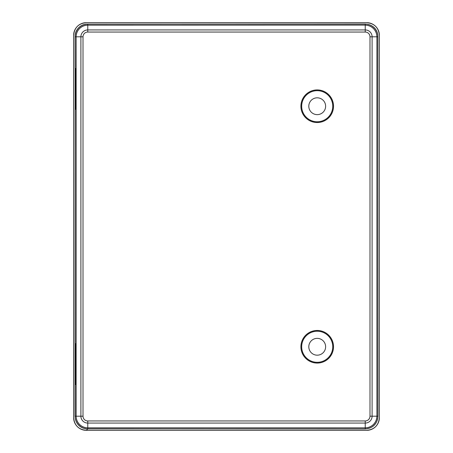 <?xml version="1.0" encoding="UTF-8"?>
<svg xmlns="http://www.w3.org/2000/svg" width="453" height="453" viewBox="0 0 453 453"><rect width="100%" height="100%" fill="white"/><g stroke="black" fill="none" stroke-linecap="round" stroke-linejoin="round"><path stroke-width="0.68" d="M379.388 35.391L379.388 417.609L379.388 35.391A12.741 12.741 0 0 0 366.647 22.65L86.353 22.65C78.612 23.409 74.366 27.656 73.612 35.391L73.612 417.609C74.366 425.344 78.612 429.591 86.353 430.35A12.741 12.741 0 0 1 73.612 417.609L73.612 35.391A12.741 12.741 0 0 1 86.353 22.65L366.647 22.65C374.388 23.409 378.634 27.656 379.388 35.391M366.647 430.35L86.353 430.35L366.647 430.35A12.741 12.741 0 0 0 379.388 417.609C378.634 425.344 374.388 429.591 366.647 430.35M75.215 34.989L75.13 34.989C75.475 32.22 76.659 29.802 78.692 27.729L78.799 27.837M78.692 27.729C80.753 25.708 83.171 24.519 85.951 24.168L85.951 24.252M85.951 428.838L365.26 428.963C373 428.21 377.247 423.963 378 416.222L377.876 34.989M85.951 428.748L85.951 428.832C80.424 427.87 76.891 424.642 75.34 419.144L75 416.222L75.124 34.989M377.785 34.989L377.87 34.989C376.896 29.451 373.668 25.912 368.181 24.377L365.26 24.037L85.951 24.162M368.187 24.377L367.779 24.377M75.34 68.516L75.34 109.286M75.34 343.714L75.34 384.484M75.34 418.742L75.34 419.15M76.138 384.484L75.085 384.484L75.085 416.194A12.684 12.684 0 0 0 87.769 428.878L365.231 428.878A12.684 12.684 0 0 0 377.915 416.194L377.915 36.806A12.684 12.684 0 0 0 365.231 24.122L87.769 24.122A12.684 12.684 0 0 0 75.085 36.806L75.085 68.516L76.149 68.516L76.138 416.194L83.012 416.194L83.012 36.806L80.894 36.806L80.894 416.194A6.874 6.874 0 0 0 87.769 423.068L87.769 420.95A4.757 4.757 0 0 1 83.012 416.194M76.138 109.286L75.085 109.286L75.085 343.714L76.138 343.714M75.804 68.794L75.798 109.003L75.804 68.794L76.149 68.794M76.149 109.003L75.804 109.003M75.804 343.997L75.798 384.201L75.804 343.991L76.149 343.997M76.149 384.201L75.804 384.201M317.213 89.921A16.308 16.308 0 0 1 331.336 114.383A16.308 16.308 0 0 1 303.091 114.383A16.308 16.308 0 0 1 317.213 89.921M317.213 330.464A16.308 16.308 0 0 1 331.336 354.925A16.308 16.308 0 0 1 303.091 354.925A16.308 16.308 0 0 1 317.213 330.464M86.353 430.35L87.74 428.963M365.231 428.878L365.231 427.875A11.682 11.682 0 0 0 376.913 416.194L377.915 416.194M83.012 36.806A4.757 4.757 0 0 1 87.769 32.05L87.769 29.932A6.874 6.874 0 0 0 80.894 36.806L76.138 36.806L76.138 68.516M87.769 420.95L365.231 420.95A4.757 4.757 0 0 0 369.988 416.194L369.988 36.806L372.106 36.806A6.874 6.874 0 0 0 365.231 29.932L87.769 29.932L87.769 25.175A11.631 11.631 0 0 0 76.138 36.806L76.087 68.516M75.085 36.806L76.087 36.806A11.682 11.682 0 0 1 87.769 25.125L87.769 24.122M377.915 36.806L376.913 36.806L376.913 416.194L376.913 36.806A11.682 11.682 0 0 0 365.231 25.125L365.231 24.122M369.988 36.806A4.757 4.757 0 0 0 365.231 32.05L365.231 25.175A11.631 11.631 0 0 1 376.862 36.806L372.106 36.806L372.106 416.194L376.862 416.194A11.631 11.631 0 0 1 365.231 427.825L87.769 427.875L87.769 423.068L365.231 423.068L365.231 427.825L87.769 427.825A11.631 11.631 0 0 1 76.138 416.194L76.087 416.194A11.682 11.682 0 0 0 87.769 427.875L87.769 428.878M369.988 416.194L372.106 416.194A6.874 6.874 0 0 1 365.231 423.068L365.231 420.95M87.769 25.175L365.231 25.125L87.769 25.175M87.769 32.05L365.231 32.05M75.085 416.194L76.087 416.194L76.087 384.484M76.087 109.286L76.087 343.714M75.917 109.003L75.917 68.794M75.883 109.003L75.883 68.794M75.917 384.201L75.917 343.991M75.883 384.201L75.883 343.991M317.213 89.971A16.257 16.257 0 0 1 331.29 114.354A16.257 16.257 0 0 1 303.136 114.354A16.257 16.257 0 0 1 317.213 89.971M317.213 90.691A15.538 15.538 0 0 1 330.667 113.997A15.538 15.538 0 0 1 303.759 113.997A15.538 15.538 0 0 1 317.213 90.691M317.213 97.82A8.409 8.409 0 0 1 324.495 110.43A8.409 8.409 0 0 1 309.931 110.43A8.409 8.409 0 0 1 317.213 97.82M317.213 330.514A16.257 16.257 0 0 1 331.29 354.897A16.257 16.257 0 0 1 303.136 354.897A16.257 16.257 0 0 1 317.213 330.514M317.213 331.234A15.538 15.538 0 0 1 330.667 354.54A15.538 15.538 0 0 1 303.759 354.54A15.538 15.538 0 0 1 317.213 331.234M317.213 338.363A8.409 8.409 0 0 1 324.495 350.973A8.409 8.409 0 0 1 309.931 350.973A8.409 8.409 0 0 1 317.213 338.363"/></g></svg>
